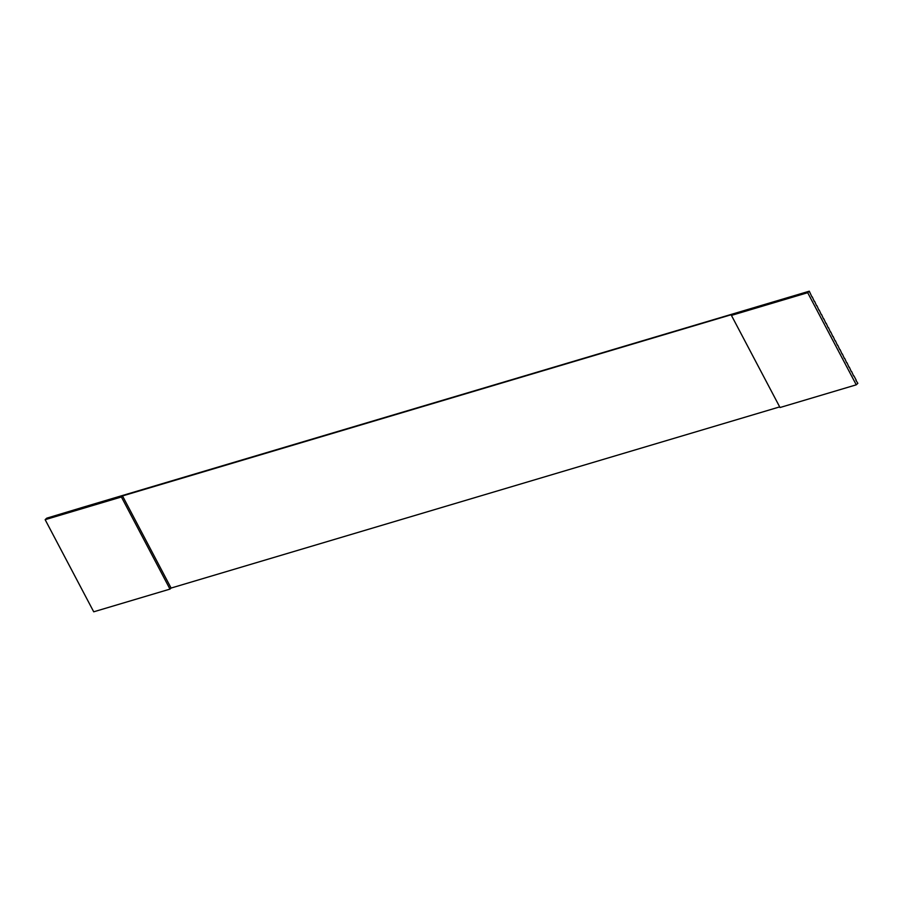 <?xml version="1.0" encoding="UTF-8"?>
<svg xmlns="http://www.w3.org/2000/svg" width="903" height="903" viewBox="0 0 903 903"><rect width="100%" height="100%" fill="white"/><g stroke="black" fill="none" stroke-linecap="round" stroke-linejoin="round"><path stroke-width="1.35" d="M811.966 296.985L809.28 291.195L85.074 506.628L46.742 518.175L45.15 519.676L93.72 611.805L169.978 589.106L171.096 588.056L779.684 406.892M809.28 291.195L807.688 292.696L856.258 384.825L857.85 383.324L855.909 380.344M45.15 519.676L121.408 496.977L122.515 495.928L732.547 314.334L731.43 315.395L807.688 292.696M731.43 315.395L780.011 407.524L856.258 384.825M814.269 301.376L812.282 296.895M816.583 305.767L814.596 301.286M818.897 310.147L816.91 305.666M821.211 314.537L819.224 310.056M823.525 318.928L821.538 314.447M825.839 323.308L823.852 318.827M828.153 327.699L826.166 323.218M830.467 332.09L828.469 327.608M832.78 336.469L830.783 331.988M835.094 340.86L833.097 336.379M837.408 345.251L835.41 340.77M839.722 349.63L837.724 345.149M842.036 354.021L840.038 349.54M844.339 358.412L842.352 353.931M846.653 362.792L844.666 358.31M848.967 367.182L846.98 362.701M851.281 371.573L849.294 367.092M853.595 375.964L851.608 371.472M856.236 380.253L853.922 375.862M122.515 495.928L171.096 588.056M121.408 496.977L169.978 589.106"/></g></svg>
